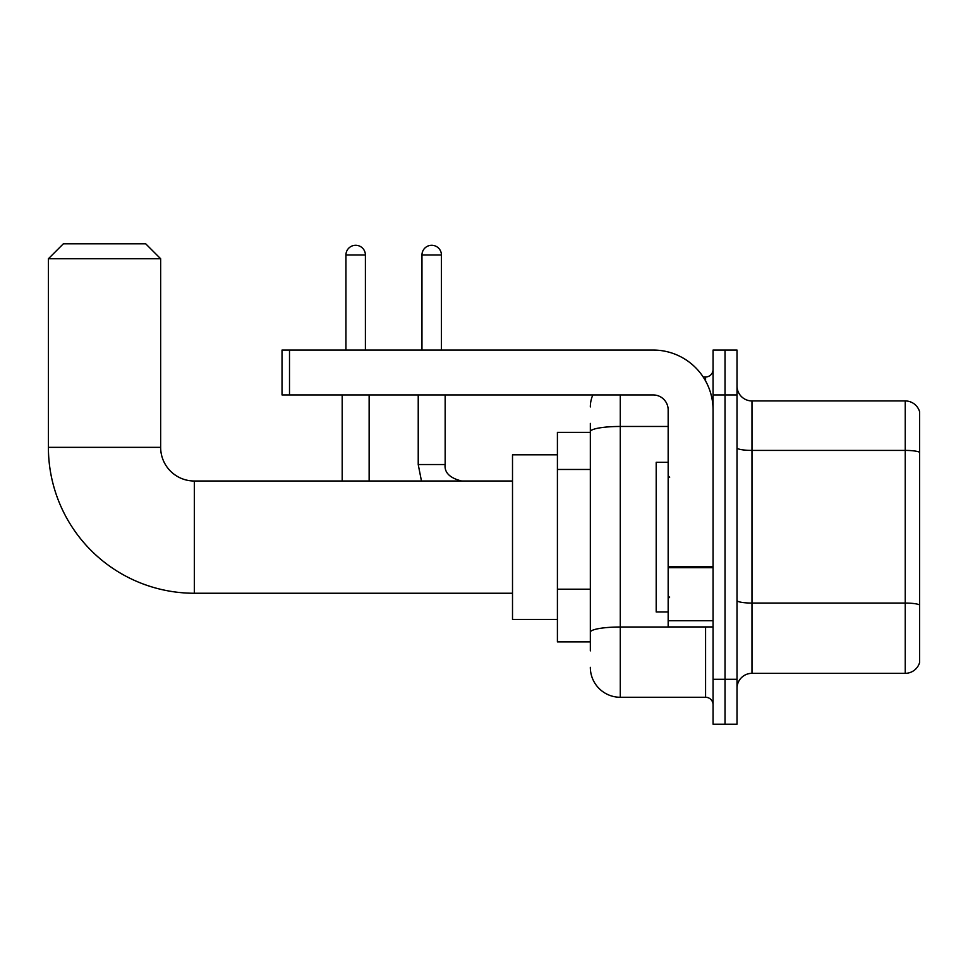 <?xml version="1.0" encoding="UTF-8"?>
<svg xmlns="http://www.w3.org/2000/svg" width="968" height="968" viewBox="0 0 968 968"><rect width="100%" height="100%" fill="white"/><g stroke="black" fill="none" stroke-linecap="round" stroke-linejoin="round"><path stroke-width="1.45" d="M590.335 650.871L590.335 431.655L590.335 432.369L557.411 432.369L557.411 641.893L590.335 641.893M713.065 679.318L713.065 724.209L725.032 724.209L725.032 679.318L725.032 724.209L737.011 724.209L737.011 679.318L725.032 679.318L725.032 394.944L725.032 679.318L713.065 679.318L713.065 394.944L725.032 394.944L725.032 350.053L725.032 394.944L737.011 394.944L737.011 679.318M737.011 394.944L737.011 350.053L713.065 350.053L713.065 394.944M620.27 394.944L620.27 697.275L705.575 697.275L705.575 626.925M703.191 376.988L705.575 376.988A7.478 7.478 0 0 0 713.065 369.51M590.335 637.404L590.335 632.213A29.935 5.203 180 0 1 620.27 627.01L705.575 627.01A7.478 1.295 0 0 0 708.177 626.925M668.162 426.464L620.27 426.464A29.935 5.203 180 0 0 590.335 431.655L590.335 423.391M713.065 704.752A7.478 7.478 0 0 0 705.575 697.275M590.335 406.923A29.935 29.935 0 0 1 592.839 394.944M620.27 697.275A29.935 29.935 0 0 1 590.335 667.339M737.011 688.296A14.968 14.968 0 0 1 751.979 673.329L905.237 673.329L905.237 400.934L751.979 400.934A14.968 14.968 0 0 1 737.011 385.966A14.968 14.968 0 0 0 751.979 400.934L751.979 673.329M919.6 411.715A14.968 14.968 0 0 0 905.237 400.934A14.968 14.968 0 0 1 919.6 411.715L919.6 662.548A14.968 14.968 0 0 1 905.237 673.329M919.6 452.479L919.6 604.939A14.968 2.601 180 0 0 905.237 603.064L751.979 603.064A14.968 2.601 -0 0 1 737.011 600.462M512.508 593.251L194.326 593.251A145.926 145.926 0 0 1 48.4 447.337L48.4 258.758L63.368 243.791L145.684 243.791L160.652 258.758L48.4 258.758M194.326 593.251L194.326 481.011A33.674 33.674 0 0 1 160.652 447.337L160.652 258.758M557.411 454.815L512.508 454.815L512.508 619.447L557.411 619.447M345.939 350.053L345.939 255.007A9.728 9.728 0 0 1 355.667 245.279A9.728 9.728 0 0 1 365.396 255.007L365.396 350.053M369.135 481.011L369.135 394.944M342.188 481.011L342.188 394.944M421.963 350.053L421.963 255.007A9.728 9.728 0 0 1 431.692 245.279A9.728 9.728 0 0 1 441.42 255.007L441.42 350.053M713.065 626.925L668.162 626.925L668.162 566.413L713.065 566.413M713.065 409.912A59.871 59.871 0 0 0 653.194 350.053L289.505 350.053L289.505 394.944L653.194 394.944A14.968 14.968 0 0 1 668.162 409.912L668.162 566.413M289.505 394.944L282.027 394.944L282.027 350.053L289.505 350.053M668.162 462.293L656.195 462.293L656.195 611.97L668.162 611.97M590.335 469.468L557.411 469.468M590.335 589.197L557.411 589.197M705.575 380.932L705.575 376.988M919.6 452.274A14.968 2.601 180 0 0 905.237 450.41L751.979 450.41A14.968 2.601 0 0 1 737.011 447.809M48.4 447.337L160.652 447.337M345.939 255.007L365.396 255.007M418.224 394.944L418.224 464.543L421.467 481.011L418.224 464.543L421.467 481.011L418.224 464.543L421.467 481.011L418.224 464.543L445.135 464.543C444.251 472.529 449.745 478.01 461.627 481.011C449.745 478.01 444.251 472.529 445.159 464.543C444.251 472.529 449.745 478.01 461.627 481.011C449.745 478.01 444.251 472.529 445.159 464.543C444.251 472.529 449.745 478.01 461.627 481.011C449.745 478.01 444.251 472.529 445.159 464.543L445.159 394.944M421.963 255.007L441.42 255.007M713.065 567.708L668.162 567.708M668.162 620.742L713.065 620.742M512.508 481.011L194.326 481.011M669.662 477.26L668.162 475.772M669.662 597.002L668.162 598.49"/></g></svg>
